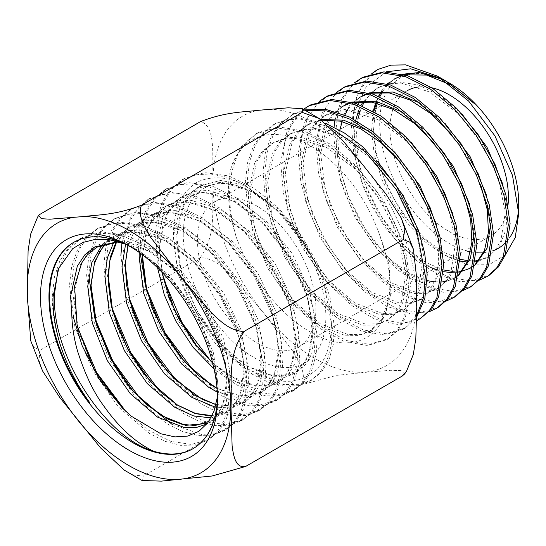 <?xml version="1.0" encoding="UTF-8"?>
<svg xmlns="http://www.w3.org/2000/svg" width="546" height="546" viewBox="0 0 546 546"><rect width="100%" height="100%" fill="white"/><g stroke="black" fill="none" stroke-linecap="round" stroke-linejoin="round"><path stroke-width="0.41" stroke-dasharray="2.73 2.05" d="M325.634 123.348L298.955 117.827L275.935 123.246L264.182 132.248L255.282 145.188L249.57 161.555L247.27 180.685L250.211 212.394L260.367 245.714L276.767 277.757L297.911 305.76L321.867 327.307L346.464 340.554L369.451 344.362L388.766 338.459L398.389 329.777L405.391 317.629L410.565 284.855L406.142 254.572L394.744 222.72L377.252 191.96L355.084 164.967L330.05 144.055L304.204 131.04L279.675 127.054L258.449 132.473L246.615 141.53L237.66 154.552L231.927 171.014L229.613 190.267C229.238 205.262 231.531 221.11 236.493 237.803C252.088 279.429 280.937 317.806 317.246 335.688C351.187 352.477 381.606 339.319 387.435 303.986L380.678 320.714L369.253 331.688L358.435 335.585L346.021 335.79L318.434 325.204L290.861 301.474L267.656 268.113L252.518 230.119L247.904 193.188L254.668 162.838L262.1 151.604L271.928 143.598L283.777 139.1L297.215 138.281L326.836 147.591L356.442 170.004L381.695 202.006L398.914 238.622L405.658 274.188L401.064 303.194L394.724 313.773L386.008 321.144L375.273 325.013L362.953 325.218L335.572 314.714L308.197 291.148L285.169 258.019L270.14 220.297L265.561 183.62L272.277 153.481L279.668 142.322L289.421 134.364L301.187 129.9L314.537 129.081L343.96 138.315L373.368 160.572L398.45 192.342L415.554 228.699L422.249 264.011L417.69 292.799L411.397 303.303L402.743 310.613L392.083 314.441L379.859 314.639L352.682 304.197L325.518 280.794L302.668 247.911L287.762 210.456L283.224 174.044L289.892 144.124L297.229 133.04L306.913 125.136L321.574 120.175M400.136 161.834L425.286 201.399L437.94 243.161L438.731 262.141L435.769 278.494L429.238 291.359L419.499 300.068L408.92 303.869L396.785 304.067L369.806 293.7L342.847 270.461L320.168 237.797L305.378 200.607L300.88 164.448L307.521 134.739L314.81 123.737L324.433 115.895L336.043 111.486L349.201 110.674L378.214 119.779L407.207 141.694L431.941 173L448.819 208.818L455.432 243.605L450.962 271.976L444.772 282.316L436.254 289.523L425.764 293.304L413.718 293.495L386.943 283.203L360.189 260.128L337.674 227.709L322.993 190.779L318.536 154.88L325.129 125.382L332.371 114.455L344.069 105.426L334.514 113.22L327.272 124.147L320.679 153.644L325.136 189.544L339.817 226.474L362.326 258.893L389.086 281.968L415.854 292.26L427.9 292.062L438.397 288.288L436.254 289.523M350.075 103.146L352.873 102.409M433.872 142.847L451.405 167.861L464.134 195.099M458.756 274.699L452.989 278.992L442.574 282.732L430.623 282.924L404.06 272.693L377.511 249.781L355.173 217.595L340.615 180.944L336.2 145.304L342.745 116.018L349.938 105.173L361.561 96.198L353.692 102.239M367.438 93.96L370.222 93.223M450.723 133.326L468.154 158.19L480.801 185.251M475.382 264.257L473.464 265.909M459.213 272.195L452.231 272.7M443.7 271.696L437.817 270.113M433.913 268.7L417.185 259.555L400.703 245.673L385.483 227.846L372.474 207.111L362.476 184.678L356.115 161.848L353.808 139.947L355.726 120.256M358.695 110.463L361.049 105.289M363.349 101.344L376.945 88.193L388.308 83.872L401.194 83.074L429.586 91.96L457.971 113.391L482.186 143.987L498.716 179.006L505.214 213.015L500.859 240.752L494.819 250.86L486.5 257.903L478.282 261.165M475.853 261.657L467.39 262.053M460.312 261.056L442.751 254.286L424.884 241.714L407.978 224.181L393.243 202.859L381.736 179.19L374.297 154.757L371.478 131.224L373.519 110.162M375.641 102.88L378.542 96.171M381.681 90.909L387.578 84.043M388.684 83.053L396.573 77.723L403.794 74.522M402.163 75.594L404.92 74.85M450.423 84.773L475.047 104.102M445.372 80.712L441.386 78.515M386.309 71.84L365.95 87.162L354.013 112.995A116.926 69.936 -118.5 0 0 353.221 123.212L356.019 153.76L365.772 185.858L381.538 216.728L401.863 243.707L424.904 264.469L448.546 277.231L470.638 280.91L489.209 275.245M363.418 77.095L351.999 85.831L343.359 98.382L337.81 114.237L335.565 132.794L338.384 163.52L348.191 195.796L364.052 226.856L384.5 254.006L407.685 274.911L431.477 287.762L453.719 291.489L472.42 285.817M345.918 86.323L334.439 95.113L325.744 107.739L320.168 123.696L317.902 142.369L320.748 173.28L330.617 205.76L346.587 237.032L367.192 264.366L390.533 285.401L414.503 298.334L436.902 302.061L455.719 296.321M328.48 95.523L316.898 104.368L308.142 117.076L302.518 133.156L300.245 151.952L303.112 183.081L313.07 215.786L329.156 247.242L349.89 274.74L373.389 295.891L397.502 308.893L420.038 312.64L438.984 306.859M310.933 104.784L299.31 113.684L290.506 126.467L284.869 142.629L282.589 161.527L285.476 192.834L295.495 225.744L311.677 257.391L332.534 285.046L356.169 306.333L380.432 319.424L403.125 323.218L422.195 317.417M304.688 109.869L293.434 114.012L281.743 122.966L272.898 135.824L267.219 152.081L264.926 171.11L267.847 202.627L277.928 235.715L294.219 267.574L315.233 295.413L339.032 316.837L363.472 329.996L386.309 333.79L405.501 327.928L416.707 317.103M387.435 303.986C392.424 285.094 389.673 261.636 379.197 233.62C364.987 194.888 338.452 159.944 304.218 142.404C270.604 125.327 240.513 136.63 231.006 168.038A122.14 70.516 -120 0 0 228.385 190.936A122.14 70.516 -120 0 0 236.493 237.803M231.006 168.038L240.888 147.12L256.559 133.463L277.805 128.057L302.341 132.05L328.207 145.079L353.248 165.998L375.423 193.004L392.922 223.778L404.333 255.671L408.756 285.961L403.59 318.741L396.587 330.896L386.957 339.598L367.629 345.516L344.622 341.707L320.011 328.467L296.034 306.893L274.877 278.876L258.449 246.799L248.287 213.466L245.345 181.729L247.652 162.571L253.364 146.205L262.271 133.258L274.037 124.249L286.186 119.902L299.795 118.905L329.695 126.918M416.721 315.411L403.671 329.081L384.459 334.944L361.609 331.142L337.162 317.977L313.349 296.539L292.328 268.693L276.017 236.821L265.922 203.692L263.001 172.154L265.295 153.139L270.966 136.869L279.811 123.997L291.509 115.029L305.562 110.333M416.666 320.611L397.215 324.385L374.692 319.062L351.003 305.03L328.194 283.422L308.237 255.999L292.847 225L283.374 192.991L280.664 162.571L287.046 130.822L294.117 118.564L303.508 109.255M429.122 311.8L409.561 313.445L387.483 306.606L364.673 291.776L342.963 270.079L324.133 243.188L309.684 213.152L300.832 182.309L298.321 152.996L304.177 122.638L319.226 101.413M445.857 301.255L426.426 302.859L404.511 296.055L381.852 281.306L360.312 259.766L341.605 233.04L327.266 203.201L318.468 172.536L315.977 143.414L321.785 113.288L336.725 92.192M462.592 290.711L443.277 292.281L421.498 285.483L398.996 270.809L377.593 249.365L359.029 222.802L344.806 193.154L336.097 162.722L333.64 133.831L334.043 127.109M334.93 120.188L341.837 98.608L354.217 82.965M479.327 280.173L460.155 281.702L438.52 274.925L416.182 260.34L394.942 239.046L376.515 212.674L362.387 183.217L353.74 152.976L351.296 124.256L357.023 94.56L371.717 73.744M505.268 254.982L489.127 264.687L468.57 264.981L445.673 255.781L422.693 237.892L401.952 212.988L385.647 183.504L375.566 152.471L372.843 123.048L374.454 109.623M376.699 101.406L378.767 96.26M381.64 90.909L387.059 83.886M387.592 83.347L402.655 74.208M379.197 233.62L389.059 264.83L390.97 293.366L384.821 316.073L371.396 330.453L360.578 334.35L348.157 334.555L320.57 323.969L292.997 300.239L269.799 266.878L254.661 228.883L250.041 191.953L256.804 161.602L264.244 150.368L274.072 142.363L285.92 137.865L299.358 137.039L328.979 146.355L358.585 168.769L383.838 200.771L401.057 237.387L407.801 272.952L403.207 301.958L396.867 312.537L388.151 319.908L377.416 323.778L365.09 323.983L337.708 313.479L310.34 289.912L287.312 256.784L272.283 219.062L267.704 182.384L274.42 152.245L281.804 141.086L291.564 133.128L310.292 127.764L332.125 131.013L355.159 142.54L377.402 161.247M419.724 234.084L424.194 258.961L423.048 280.876L416.421 298.13L404.886 309.377L394.226 313.206L381.995 313.404L354.825 302.962L327.661 279.559L304.811 246.676L289.899 209.22L285.36 172.809L292.035 142.881L299.372 131.804L309.056 123.901L320.611 119.485M368.687 130.958L394.328 151.822M436.35 224.126L440.786 248.805L439.653 270.55L433.08 287.674L421.642 298.833L411.063 302.634L398.921 302.832L371.949 292.465L344.99 269.219L322.304 236.561L307.514 199.372L303.016 163.213L309.657 133.504L316.953 122.502L326.576 114.66L345.058 109.364L366.591 112.572L389.318 123.935L411.254 142.383M452.982 214.203L457.384 238.677L456.251 260.237L449.74 277.218L438.397 288.288M349.276 102.928L351.699 102.075M402.832 112.346L428.146 132.917M469.628 204.293L474.201 233.388M458.606 275.416L456.749 276.747M452.989 278.992L455.132 277.757L446.962 281.026M442.724 281.791L434.541 281.879M427.156 280.637L409.623 273.491L391.864 260.729L375.088 243.175L360.456 221.956L348.955 198.444L341.407 174.16L338.343 150.676L340.001 129.511M342.137 121.553L344.819 114.919M347.973 109.302L353.371 102.559M366.653 93.741L369.062 92.888M419.915 103.051L445.079 123.492M486.254 194.342L490.793 223.239M475.238 264.967L473.389 266.284M471.887 267.212L463.697 270.475M459.363 271.239L452.818 271.403M443.762 269.977L426.296 262.728L408.64 249.897L391.994 232.309L377.518 211.097L366.202 187.647L358.838 163.479L355.972 140.165L357.828 119.219M360.237 110.797L362.319 105.808M364.694 101.372L370.809 93.4M372.229 92.015L379.081 86.957L397.181 81.77L418.27 84.896L440.52 96.007L461.998 114.053M502.893 184.411L507.173 208.292L506.06 229.32L499.699 245.871L488.643 256.668L479.026 260.237M476.003 260.688L467.956 260.688M460.36 259.316L442.97 251.965L425.416 239.059L408.899 221.43L394.581 200.225L383.442 176.836L376.283 152.784L373.614 129.641L375.662 108.927M377.225 103.269L379.811 96.703M382.999 90.909L388.254 84.241M389.728 82.794L396.573 77.723M447.836 82.132L449.194 82.917A98.3 56.75 -120 0 0 379.688 123.048A98.3 56.75 -120 0 0 465.335 250.559M442.888 79.477L446.71 81.49M371.894 73.69A116.796 67.431 -120 0 0 354.013 112.995M470.57 251.89A98.3 56.75 -120 0 0 476.815 252.771M483.51 252.784A98.3 56.75 -120 0 0 492.519 250.948M507.493 240.533A98.3 56.75 -120 0 0 509.5 237.899M518.563 208.292A98.3 56.75 -120 0 0 518.7 203.303M431.804 87.769A83.75 48.355 -120 0 0 418.536 86.971M214.817 201.788A83.75 48.355 -120 0 0 197.468 240.124A83.75 48.355 -120 0 0 234.029 324.406A83.75 48.355 -120 0 0 298.566 346.846A83.75 48.355 -120 0 0 315.909 308.504A83.75 48.355 -120 0 0 279.354 224.222A83.75 48.355 -120 0 0 214.817 201.788L407.316 90.65A83.75 48.355 -120 0 0 389.974 128.986A83.75 48.355 -120 0 0 426.528 213.268A83.75 48.355 -120 0 0 491.066 235.708A83.75 48.355 -120 0 0 508.053 204.668M404.613 373.962L401.071 370.529L390.533 370.311L364.339 372.413L336.473 375.395L301.03 384.971C307.514 375.279 299.058 361.35 292.717 351.098L263.902 313.384L232.978 276.883C224.283 268.345 213.008 257.61 200.3 257.692C216.434 234.944 211.937 209.596 213.063 188.582L213.049 175.832C211.95 156.197 216.148 126.617 200.757 121.492M39.476 214.605L37.688 216.919M30.774 340.963L34.139 347.386L40.186 350.129L38.964 360.196L42.615 371.041M124.263 470.126L133.572 475.013L143.264 476.057L142.035 480.487M301.03 384.971L143.264 476.057M217.479 396.649A119.178 68.81 -120 0 0 217.506 394.253L217.506 399.133M200.3 257.692L40.186 350.129M193.141 448.621A119.178 68.81 -120 0 0 193.468 448.43A119.178 68.81 -120 0 0 218.154 393.878A119.178 68.81 -120 0 0 133.879 247.911A119.178 68.81 -120 0 0 74.29 242.008A119.178 68.81 -120 0 0 73.969 242.199M89.872 402.798C66.312 371.56 51.16 328.289 52.382 294.963L54.491 276.781L59.869 260.811L68.298 248.061L79.204 239.168L92.363 234.166L107.617 233.244L124.133 236.568L140.936 243.837L174.256 269.246L202.668 305.507L222.004 347.003L229.491 387.326L228.419 404.914L224.147 420.249L216.817 432.357L206.948 440.649L194.833 445.051L180.678 445.345L165.261 441.38L149.502 433.51L118.318 406.866L92.049 369.369L74.85 326.638L69.506 285.073L71.615 266.892L76.993 250.921L85.422 238.172L96.328 229.279L109.487 224.276L124.741 223.355L141.257 226.679L158.06 233.947L191.38 259.357L219.792 295.618L239.128 337.114L246.615 377.443L245.55 395.024L241.271 410.36L233.947 422.474L224.072 430.767L211.957 435.169L197.802 435.455L182.384 431.49L166.626 423.628L135.442 396.983L109.173 359.486L91.981 316.748L86.63 275.191L88.739 257.002L94.117 241.039L102.546 228.289L113.459 219.396L126.611 214.394L141.864 213.466L158.388 216.796L175.184 224.065L208.511 249.467L236.916 285.729L256.258 327.231L263.738 367.554L262.674 385.142L258.394 400.471L251.071 412.585L241.202 420.877L229.081 425.279L214.926 425.566L199.515 421.608L183.749 413.738L152.573 387.094L126.303 349.597L109.104 306.866L103.76 265.301L105.863 247.12L111.241 231.149L119.67 218.4L130.583 209.507L143.741 204.504L158.995 203.583L175.512 206.907L192.315 214.175L225.635 239.585L254.04 275.846L273.382 317.342L280.869 357.664L279.798 375.252L275.525 390.588L268.195 402.695L258.326 410.988L246.205 415.39L232.057 415.683L216.639 411.718L200.873 403.849L169.697 377.204L143.427 339.708L126.228 296.976L120.884 255.412M172.072 424.344L201.474 434.391L214.667 433.824L226.228 429.518L236.179 421.123L243.42 409.111L247.666 393.939L248.758 376.208L244.328 346.314L232.924 314.844L215.52 284.541L193.489 258.087L168.7 237.783L143.202 225.382L119.096 222.045L98.457 228.057L87.456 237.06L79.129 249.706L73.792 265.499L71.649 283.838L77.402 326.911M125.798 411.329L147.905 429.879L170.352 441.202L191.291 444.458L209.104 439.407L219.055 431.012L226.297 418.994L230.535 403.828L231.634 386.09L227.211 356.224L215.82 324.781L198.43 294.485L176.419 268.031L151.638 247.713L126.14 235.292L102.02 231.927L81.361 237.926L67.083 250.989L57.91 270.447M159.93 391.434L182.071 410.046L204.545 421.41L225.518 424.686L243.352 419.635L253.31 411.234L260.544 399.228L264.79 384.05L265.882 366.318L261.452 336.425L250.048 304.955L232.644 274.652L210.626 248.212L185.831 227.9L160.333 215.493L136.22 212.155L115.581 218.168L104.579 227.17L96.253 239.81L90.916 255.617L88.752 275.082M177.081 381.572L199.222 400.17L221.69 411.527L242.642 414.796L260.476 409.746L270.434 401.344L277.668 389.346L281.913 374.16L283.005 356.429L278.576 326.535L267.178 295.065L249.775 264.769L227.757 238.329L202.955 218.011L177.457 205.61L153.351 202.273L132.712 208.279L121.703 217.288L113.377 229.921L108.04 245.734L105.897 264.066L111.664 307.173M194.199 371.676L216.352 390.288L238.814 401.638L259.76 404.907L277.593 399.863L287.558 391.462L294.792 379.456L299.044 364.271L300.129 346.546L295.707 316.646L284.302 285.183L266.912 254.9L244.895 228.453L220.086 208.128L194.588 195.721L170.489 192.383L149.85 198.382L138.827 207.398L130.508 220.031L125.164 235.852L123.027 254.177L128.788 297.29M211.329 361.793L233.476 380.405L255.938 391.748L276.87 395.024L294.717 389.981L304.675 381.586L311.916 369.574L316.161 354.395L317.26 336.657L312.831 306.756L301.433 275.314L284.05 245.038L262.025 218.571L237.21 198.239L211.725 185.838L187.633 182.494L166.974 188.5L155.958 197.509L147.632 210.142L142.288 225.955L140.151 244.294L140.247 253.167M145.721 286.691L145.905 287.367M121.956 242.902L130.904 216.537L147.707 199.618L160.865 194.615L176.119 193.694L192.636 197.017L209.439 204.286L242.758 229.695L271.171 265.957L290.506 307.453L297.993 347.782L296.922 365.363L292.649 380.698L285.319 392.813L275.45 401.105L263.329 405.507L249.181 405.794L233.763 401.829L217.997 393.966L186.821 367.322L160.551 329.825L143.352 287.087L138.008 245.529L140.117 227.341L145.495 211.377L153.924 198.628L164.831 189.735L177.989 184.732L193.243 183.804L209.76 187.135L226.563 194.396L259.882 219.806L288.295 256.067L307.63 297.57L315.117 337.892L314.046 355.48L309.773 370.809L302.45 382.923L292.574 391.216L280.46 395.618L266.305 395.905L250.887 391.946L235.128 384.077L203.945 357.432L177.675 319.936L160.476 277.197L155.132 235.64L157.241 217.458L162.619 201.488L171.048 188.739L181.961 179.846L195.113 174.843L210.367 173.921L226.883 177.245L243.687 184.514L277.006 209.923L305.419 246.185L324.761 287.681L332.241 328.003L331.176 345.591L326.897 360.92L319.574 373.034L309.705 381.326L297.584 385.729L283.429 386.022L268.018 382.057L252.252 374.187L221.069 347.543L194.799 310.046L191.482 303.678A119.178 68.81 -120 0 0 249.474 369.758L266.68 379.402L283.313 384.452L298.58 384.684L311.848 380.084L321.799 371.703L329.04 359.678L333.285 344.526L334.384 326.767L329.955 296.881L318.571 265.458L301.18 235.162L279.149 208.688L254.347 188.363L228.876 175.962L204.77 172.604L184.098 178.61L173.096 187.606L164.762 200.252L159.418 216.045L157.275 234.405L163.029 277.477M217.506 394.253A119.178 68.81 -120 0 0 133.231 248.287A119.178 68.81 -120 0 0 131.142 247.106M183.251 234.391A100.826 58.21 -120 0 0 254.552 357.876A100.826 58.21 -120 0 0 325.846 316.714A100.826 58.21 -120 0 0 254.552 193.229A100.826 58.21 -120 0 0 183.251 234.391M191.482 303.678C180.992 282.152 175.095 261.213 173.785 240.868C172.748 230.753 174.072 219.485 177.75 207.064C181.04 197.795 186.009 190.595 192.663 185.476C199.556 178.569 221.362 172.836 244.035 184.814L277.614 208.668L296.225 230.105L317.035 266.011L318.536 269.39C328.965 292.219 332.152 317.868 331.204 328.801C330.48 345.939 325.819 359.234 317.212 368.693C300.17 385.169 277.593 385.524 249.474 369.758M125.341 244.158L138.356 250.491L168.83 274.822L195.127 309.739L213.472 352.9L218.154 385.578L217.479 396.689M218.154 385.578L218.154 393.878M213.049 175.832A144.028 83.156 60 0 1 258.483 110.292M269.171 109.316A144.028 83.156 60 0 1 363.158 165.281M367.956 171.246A144.028 83.156 60 0 1 366.946 371.908A144.028 83.156 60 0 1 213.063 188.582M131.217 416.148L110.592 394.806L93.373 368.605L78.385 330.972L73.819 294.362L80.528 264.264L88.002 253.023L97.652 245.168L109.282 240.738L122.754 239.885L152.177 249.119L181.593 271.382L206.695 303.18L223.826 339.585L230.535 374.952L225.962 403.815L219.588 414.421L210.974 421.676L207.268 423.505M104.477 243.871L114.783 235.278L126.406 230.849L139.885 229.996L169.301 239.237L198.717 261.493L223.819 293.291L240.95 329.695L247.659 365.069L243.093 393.925L236.718 404.531L228.105 411.786L211.855 416.188M116.005 242.103L131.907 225.396L143.53 220.959L157.009 220.106L186.425 229.347L215.841 251.604L240.943 283.408L258.074 319.806L264.783 355.18L260.217 384.036L253.842 394.649L245.229 401.897L231.859 406.122L215.991 404.743M127.907 245.407L136.166 227.375L149.031 215.506L160.661 211.077L174.133 210.224L203.549 219.458L232.971 241.721L258.074 273.519L275.198 309.923L281.907 345.29L277.341 374.153L270.966 384.759L262.353 392.014L241.714 396.3L217.042 388.438M142.322 254.702L149.051 224.672L156.518 213.459L166.155 205.617L177.784 201.187L191.257 200.334L220.68 209.575L250.095 231.832L275.198 263.629L292.328 300.034L299.037 335.408L294.465 364.264L288.09 374.87L279.477 382.125L268.891 385.961L256.518 386.172L229.238 375.703L212.681 363.083M161.848 272.106L159.446 244.929L166.155 214.831L173.628 203.583L183.279 195.734L194.908 191.298L208.381 190.445L237.803 199.686L267.219 221.942L292.322 253.747L309.452 290.144L316.161 325.518L311.589 354.374L305.221 364.987L296.601 372.236L286.015 376.071L273.642 376.29L246.362 365.813L219.089 342.322L196.123 309.282L181.135 271.642L176.57 235.039L183.279 204.941L190.752 193.7L200.409 185.845L220.386 180.439L244.035 184.814M118.018 241.646L133.326 244.376L148.962 250.976L178.385 273.232L203.487 305.037L220.611 341.434L227.32 376.808L222.754 405.664L216.38 416.277L206.838 424.044M102.245 244.622L111.568 237.135L123.198 232.705L136.671 231.852L166.086 241.086L195.509 263.349L220.611 295.147L237.735 331.552L244.444 366.919L239.878 395.782L233.504 406.388L224.891 413.643L210.947 417.915M113.807 242.199L128.692 227.245L140.322 222.816L153.795 221.963L183.217 231.204L212.633 253.46L237.735 285.258L254.866 321.662L261.575 357.036L257.002 385.892L250.628 396.498L242.015 403.753L229.777 407.842L215.336 407.186M125.58 244.274L133.763 228.119L145.816 217.363L157.446 212.926L170.918 212.073L200.341 221.314L229.757 243.571L254.859 275.375L271.99 311.773L278.699 347.147L274.126 376.003L267.758 386.616L259.145 393.864L240.103 398.252L217.294 392.055M139.319 252.498L146.621 224.979L162.947 207.473L174.57 203.037L188.049 202.191L217.465 211.425L246.881 233.688L271.983 265.486L289.114 301.89L295.823 337.257L291.257 366.12L284.882 376.726L276.269 383.981L265.677 387.81L253.303 388.029L226.03 377.552L214.059 368.919M157.576 267.813L156.231 246.778L162.94 216.687L170.42 205.439L180.071 197.584L191.701 193.154L205.173 192.301L234.589 201.535L264.011 223.799L289.114 255.596L306.238 292.001L312.947 327.368L308.381 356.231L302.006 366.837L293.393 374.092L282.808 377.928L270.434 378.139L243.154 367.67L215.875 344.171L192.915 311.138L177.928 273.498L173.355 236.889L180.071 206.797L187.544 195.55L197.195 187.701L208.825 183.265L222.297 182.412L251.713 191.653L281.135 213.909L306.238 245.707L318.536 269.39M258.504 132.439L256.6 133.449M293.489 113.984L291.584 114.988M275.996 123.212L274.092 124.215M405.453 327.955L403.63 329.101M388.718 338.493L386.896 339.639M371.396 330.453L369.253 331.688M274.072 142.363L271.928 143.598M388.151 319.908L386.008 321.144M291.564 133.128L289.421 134.364M404.886 309.377L402.743 310.613M309.056 123.901L306.913 125.136M421.642 298.833L419.499 300.068M326.576 114.66L324.433 115.895M379.081 86.957L376.945 88.193M488.643 256.668L486.5 257.903M193.468 448.43L192.82 448.805M209.091 439.414L206.948 440.649M226.215 429.531L224.072 430.767M243.339 419.642L241.195 420.877M260.462 409.753L258.326 410.988M277.593 399.863L275.45 401.105M294.717 389.981L292.574 391.216M74.29 242.008L73.642 242.383M81.347 237.933L79.204 239.168M98.471 228.044L96.335 229.279M115.595 218.161L113.459 219.396M132.726 208.272L130.583 209.507M149.85 198.382L147.707 199.618M166.974 188.5L164.831 189.735M184.098 178.61L181.961 179.846M311.834 380.091L309.698 381.326M133.231 248.287L128.999 245.843M317.035 266.011L304.579 243.093L288.943 222.256L271.075 204.852L252.15 192.001L235.469 185.101L219.758 182.774L199.495 187.885L184.917 202.825L178.112 221.806L176.686 242.595L179.675 265.458L186.855 289.175L197.973 312.599L212.169 333.954L228.501 351.952L245.912 365.445L264.264 373.976L280.924 376.051L294.458 371.962L304.422 362.585L310.142 350.402L312.762 334.923L307.944 297.543L290.349 257.657L263.875 223.703L232.705 200.675L213.063 193.721L200.826 192.69L182.521 197.686L168.612 211.343L163.104 223.369L159.487 248.068L161.889 272.154M212.667 363.029L236.343 379.552L250.634 384.8L263.684 385.947L277.245 381.9L287.524 372.14L293.045 360.196L295.618 345.113L290.718 307.091L272.618 266.544L246.342 233.19L215.561 210.551L195.925 203.603L183.688 202.58L165.39 207.576L151.481 221.239L145.973 233.265L142.424 254.777M217.028 388.315L233.661 394.724L246.655 395.83L260.189 391.748L270.161 382.377L275.88 370.215L278.508 354.757L276.31 327.9L268.53 302.388L255.849 277.02L230.303 244.151L200.259 221.383L183.333 214.551L167.445 212.442L147.959 217.642L134.111 231.518L128.133 245.523M216.052 404.497L229.6 405.712L243.113 401.61L253.078 392.205L258.79 379.989L261.397 364.455L257.398 330.214L242.431 293.359L215.916 256.845L183.647 231.552L166.967 224.652L151.256 222.324L130.992 227.436L116.571 242.096M212.135 415.622L225.983 411.5L235.947 402.102L241.66 389.892L244.267 374.372L242.54 350.136L234.712 323.259L221.383 296.437L195.871 263.745L165.929 241.114L149.024 234.309L133.156 232.214L113.677 237.428L105.944 243.455M208.797 421.423L218.789 412.025L224.508 399.863L227.136 384.391L224.925 357.493L217.363 332.589L205.125 307.773L179.525 274.42L149.249 251.242L119.765 242.178M138.356 250.491L133.879 247.911M491.066 235.708L298.566 346.846"/><path stroke-width="0.82" d="M321.574 120.175L340.486 121.164L360.831 128.911L381.19 142.813L400.136 161.834M341.926 106.661L350.075 103.146M352.873 102.409L372.065 102.157L393.038 109.316L414.189 123.259L433.872 142.847M464.134 195.099L470.652 219.724L471.88 242.287L467.792 261.084L458.756 274.699M359.425 97.434L367.438 93.96M370.222 93.223L389.284 92.936L410.135 100.027L431.156 113.868L450.723 133.326M480.801 185.251L487.264 209.719L488.472 232.118L484.391 250.771L475.382 264.257M473.464 265.909L469.744 268.448L459.213 272.195M452.231 272.7L443.7 271.696M437.817 270.113L433.913 268.7M355.726 120.256L358.695 110.463M361.049 105.289L363.349 101.344M478.282 261.165L475.853 261.657M467.39 262.053L460.312 261.056M373.519 110.162L375.641 102.88M378.542 96.171L381.681 90.909M387.578 84.043L388.684 83.053M394.437 78.958L402.163 75.594M404.92 74.85L426.658 75.068L450.423 84.773M446.71 81.49L475.047 104.102L445.372 80.712L437.483 76.153L468.618 101.037L494.908 135.852L512.496 175.396L518.7 213.636L515.267 237.469L505.268 254.982M441.386 78.515L410.681 68.803L386.309 71.84M489.209 275.245L498.45 266.898L505.18 255.214L510.114 223.683L505.835 194.574L494.833 163.909L477.968 134.309L456.592 108.326L432.452 88.199L407.534 75.682L383.886 71.86L363.418 77.095M470.591 286.964L481.749 277.409L488.54 265.643L493.523 233.879L489.216 204.552L478.132 173.676L461.158 143.885L439.653 117.745L415.37 97.502L390.294 84.903L366.509 81.061L345.918 86.323M455.719 296.321L465.096 287.858L471.915 276.017L476.931 244.076L472.604 214.571L461.472 183.511L444.403 153.535L422.781 127.232L398.355 106.845L373.143 94.151L349.201 90.261L328.48 95.523L326.576 96.526M438.984 306.859L448.416 298.341L455.289 286.425L460.339 254.265L455.985 224.563L444.785 193.304L427.6 163.124L405.835 136.636L381.245 116.127L355.862 103.358L331.777 99.461L310.933 104.784M420.372 318.571L431.722 308.845L438.643 296.847L443.748 264.462L439.912 236.752L430.064 207.507L414.885 178.89L395.427 153.037L373.055 131.866L349.351 116.953L326.01 109.432L304.688 109.869M416.707 317.103L424.843 298.485L427.156 274.658L424.658 252.996L418.373 230.078L395.659 184.753L362.865 146.888L344.403 132.985L325.634 123.348M329.695 126.918L365.281 151.788L396.082 189.257L417.205 233.033L425.348 275.771L423.478 297.707L416.721 315.411M305.562 110.333L326.87 110.927L349.945 119.178L373.205 134.487L395.038 155.726L413.964 181.374L428.685 209.589L438.22 238.336L441.939 265.574L436.841 297.966L429.927 309.964L420.42 318.536L416.666 320.611M303.508 109.255L309.022 105.787L329.886 100.464L353.985 104.361L379.381 117.137L403.979 137.66L425.764 164.155L442.956 194.349L454.176 225.648L458.531 255.378L453.48 287.551L446.601 299.481L437.162 308.005L429.122 311.8M319.226 101.413L326.522 96.56L347.27 91.264L371.232 95.147L396.478 107.842L420.932 128.249L442.581 154.593L459.664 184.603L470.802 215.684L475.129 245.181L470.106 277.156L463.281 289.005L453.897 297.468L445.857 301.255M336.725 92.192L344 87.333L364.619 82.064L388.431 85.913L413.52 98.519L437.824 118.782L459.336 144.936L476.324 174.754L487.401 205.637L491.721 234.992L486.732 266.755L479.954 278.521L470.638 286.93L462.592 290.711M334.043 127.109L334.93 120.188M354.217 82.965L361.5 78.098L381.995 72.864L405.658 76.686L430.596 89.216L454.722 109.33L476.112 135.319L492.997 164.94L504.019 195.639L508.312 224.795L503.364 256.354L496.635 268.038L487.38 276.399L479.327 280.173M371.717 73.744L378.153 69.335L391.059 65.124L405.603 64.872L437.483 76.153M374.454 109.623L376.699 101.406M378.767 96.26L381.64 90.909M387.059 83.886L387.592 83.347M402.655 74.208L419.116 72.55L442.888 79.477M377.402 161.247L403.214 195.495L419.724 234.084M320.611 119.485L343.625 120.161L368.687 130.958M394.328 151.822L419.963 185.817L436.35 224.126M411.254 142.383L436.711 176.153L452.982 214.203M344.069 105.426L349.276 102.928M351.699 102.075L375.928 101.242L402.832 112.346M428.146 132.917L453.46 166.482L469.628 204.293M474.201 233.388L470.454 258.524L458.606 275.416M456.749 276.747L455.132 277.757M446.962 281.026L442.724 281.791M434.541 281.879L427.156 280.637M340.001 129.511L342.137 121.553M344.819 114.919L347.973 109.302M361.561 96.198L366.653 93.741M369.062 92.888L393.154 92.021L419.915 103.051M445.079 123.492L470.208 156.804L486.254 194.342M490.793 223.239L487.046 248.212L475.238 264.967M473.389 266.284L469.744 268.448M463.697 270.475L459.363 271.239M452.818 271.403L443.762 269.977M357.828 119.219L360.237 110.797M362.319 105.808L364.694 101.372M370.809 93.4L372.229 92.015M461.998 114.053L486.957 147.14L502.893 184.411M479.026 260.237L476.003 260.688M467.956 260.688L460.36 259.316M375.662 108.927L377.225 103.269M379.811 96.703L382.999 90.909M388.254 84.241L389.728 82.794M403.794 74.522L419.116 72.55M518.7 213.636L518.7 203.303A98.3 56.75 -120 0 0 449.194 82.917M378.153 69.335A116.796 67.431 -120 0 0 371.894 73.69M465.335 250.559A98.3 56.75 -120 0 0 470.57 251.89M476.815 252.771A98.3 56.75 -120 0 0 483.51 252.784M492.519 250.948A98.3 56.75 -120 0 0 507.493 240.533M509.5 237.899A98.3 56.75 -120 0 0 518.563 208.292M508.053 204.668A83.75 48.355 -120 0 0 508.415 197.365A83.75 48.355 -120 0 0 431.804 87.769M418.536 86.971A83.75 48.355 -120 0 0 407.316 90.65M30.596 340.411L42.615 371.041L59.814 397.556L100.635 447.973L124.263 470.126L142.035 480.487L161.316 481.128L212.196 475.982L245.639 466.455C235.408 468.591 233.456 455.364 232.105 445.864L230.992 406.797C232.507 383.742 226.344 355.958 244.465 331.204C231.777 332.214 219.983 321.082 211.227 312.551L182.207 278.487L150.573 237.203C144.533 227.436 137.244 215.022 141.537 205.187C115.772 215.131 99.556 214.564 83.422 216.557L49.979 219.185L41.332 218.714L38.705 215.465L39.476 214.605L200.757 121.492C226.365 111.739 242.41 112.264 258.483 110.292L288.295 107.801L302.518 108.756L302.266 112.394L319.28 118.571L342.711 140.479L363.158 165.281L385.967 194.042L401.242 218.038L404.914 229.095L403.146 239.592L409.773 242.124L413.438 249.338L416.605 277.423L416.741 307.302L415.82 338.588L413.322 354.443L406.579 371.143L402.211 376.064L404.613 373.962L406.579 371.15M37.688 216.919L30.631 234.173L28.092 250.901L27.314 295.823L30.774 340.963M217.506 399.133A125.164 72.263 60 0 1 128.999 450.232A125.164 72.263 60 0 1 40.493 296.942A125.164 72.263 60 0 1 128.999 245.843A125.164 72.263 60 0 1 217.506 399.133M402.211 376.064L245.639 466.455M403.146 239.592L244.465 331.204M302.266 112.394L141.537 205.187M131.142 247.106A119.178 68.81 -120 0 0 73.642 242.383A119.178 68.81 -120 0 0 48.956 296.942A119.178 68.81 -120 0 0 100.983 416.878A119.178 68.81 -120 0 0 192.82 448.805A119.178 68.81 -120 0 0 217.479 396.649M57.91 270.447L54.525 293.728C51.044 354.224 104.566 437.285 153.576 451.208A119.178 68.81 -120 0 0 193.141 448.621M73.969 242.199A119.178 68.81 -120 0 0 49.611 296.567A119.178 68.81 -120 0 0 89.872 402.798C77.935 386.445 68.673 368.871 62.094 350.068C54.511 329.252 52.396 306.108 53.126 296.567L58.675 268.475L72.632 248.717L82.924 242.444L95.639 239.278L110.033 239.83L125.341 244.158M77.402 326.911L96.628 372.488L125.798 411.329M88.752 275.082L94.683 317.588L112.824 360.967L140.11 398.505L172.072 424.344M111.664 307.173L130.842 352.655L159.93 391.434M128.788 297.29L147.98 342.786L177.081 381.572M140.247 253.167L145.721 286.691M145.905 287.367L165.097 332.876L194.199 371.676M163.029 277.477L182.221 322.993L211.329 361.793M120.884 255.412L121.956 242.902M217.479 396.689L214.005 411.213L207.739 422.891L198.908 431.292L187.797 436.07L174.952 436.909L160.838 433.77L131.217 416.148L122.256 407.903L99.338 379.286L82.214 345.932L73.451 317.506L71.881 316.796C72.318 327.805 74.167 339.1 77.416 350.682C84.794 373.764 93.4 391.932 103.235 405.193C118.735 427.32 135.51 442.656 153.576 451.208M83.422 216.557A144.028 83.156 60 0 1 177.409 272.522M27.3 283.074A144.028 83.156 60 0 1 72.734 217.533M182.207 278.487A144.028 83.156 60 0 1 181.197 479.149A144.028 83.156 60 0 1 27.314 295.823M207.268 423.505L185.565 425.348L160.736 415.253L133.463 391.755L110.497 358.722L95.509 321.082L90.943 284.473L94.717 261.65L104.477 243.871M211.855 416.188L195.277 413.595L177.86 405.364L150.587 381.866L127.621 348.833L112.633 311.193L108.067 274.59L110.319 257.125L116.005 242.103M215.991 404.743L194.99 395.475L167.711 371.983L144.751 338.943L129.764 301.31L125.191 264.701L127.907 245.407M217.042 388.438L212.114 385.592L184.835 362.094L161.875 329.061L146.888 291.421L142.322 254.702M212.681 363.083L194.349 342.97L178.999 319.171L168.591 296.082L161.848 272.106M71.881 316.796L70.605 296.219L77.314 266.12L84.787 254.873L94.444 247.024L118.018 241.646M206.838 424.044L196.342 427.504L184.173 427.491L157.528 417.103L130.248 393.611L107.289 360.572L92.301 322.939L87.729 286.329L91.783 262.694L102.245 244.622M210.947 417.915L193.352 415.847L174.652 407.22L147.372 383.722L124.413 350.689L109.425 313.049L104.859 276.44L107.378 257.883L113.807 242.199M215.336 407.186L191.776 397.331L164.503 373.833L141.537 340.8L126.549 303.16L121.983 266.557L125.58 244.274M217.294 392.055L208.9 387.442L181.627 363.95L158.661 330.91L143.673 293.27L139.107 256.668L139.319 252.498M214.059 368.919L193.202 347.468L175.792 321.028L164.271 294.806L157.576 267.813M363.465 77.061L361.561 78.071M345.973 86.295L344.069 87.299M310.988 104.75L309.077 105.76M489.155 275.28L487.332 276.426M455.678 296.348L453.856 297.495M438.936 306.886L437.114 308.033M319.28 118.571L302.518 108.756M37.572 217.09L38.705 215.465M401.242 218.038L413.438 249.338M161.889 272.154L174.822 310.899L196.86 346.144L212.667 363.029M142.424 254.777L142.363 257.971L144.915 282.808L152.566 308.852L164.756 334.179L180.487 356.961L198.3 375.348L217.028 388.315M128.133 245.523L125.327 263.8L126.413 284.555L132.282 309.835L142.724 335.046L156.934 358.442L173.819 378.419L202.464 399.508L216.052 404.497M116.571 242.096L109.609 261.357L108.19 282.145L111.179 305.016L118.359 328.74L129.491 352.184L143.714 373.573L160.08 391.571L177.511 405.057L195.645 413.493L212.135 415.622M105.944 243.455L99.843 251.331L94.39 263.595L91.018 285.456L96.799 325.6L114.872 366.359L129.682 387.319L146.458 404.606L168.079 419.219L182.303 424.385L195.291 425.491L208.797 421.423M119.765 242.178L117.629 242.103L96.697 247.236L87.237 255.037L81.784 262.817L74.57 286.104L77.095 325.566L94.205 370.106L122.256 407.903"/></g></svg>
